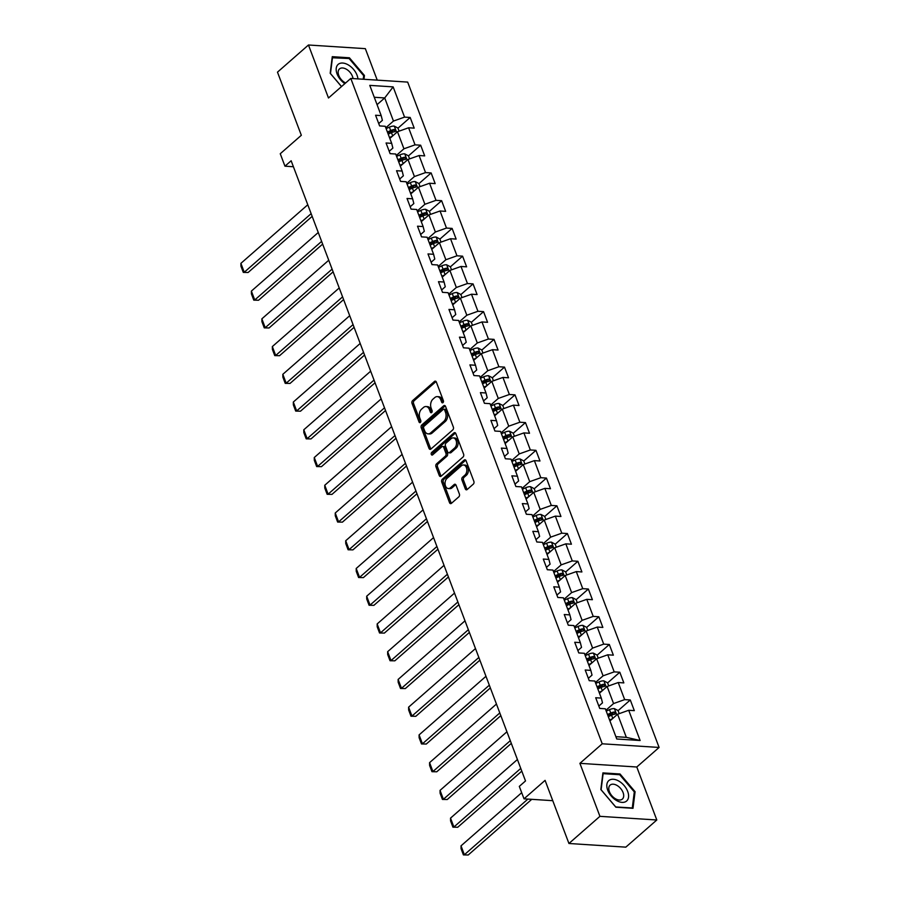 <?xml version="1.0" encoding="UTF-8"?>
<svg xmlns="http://www.w3.org/2000/svg" width="900" height="900" viewBox="0 0 900 900"><rect width="100%" height="100%" fill="white"/><g stroke="black" fill="none" stroke-linecap="round" stroke-linejoin="round"><path stroke-width="1.35" d="M442.991 402.626A1.429 0.968 -86.3 0 0 443.374 400.657L436.376 382.106A2.047 1.384 -86.3 0 0 435.285 381.139A2.047 1.384 -86.3 0 0 434.498 381.431L412.594 400.624A2.047 1.384 -86.3 0 0 412.031 403.436L419.04 421.976A1.429 0.968 -86.3 0 0 420.75 420.48L419.839 418.084A6.548 4.421 -86.3 0 1 421.627 409.084L423.45 407.486A6.548 4.421 -86.3 0 1 425.981 406.541A6.548 4.421 -86.3 0 1 429.457 409.657L430.358 412.065A1.429 0.968 -86.3 0 0 432.067 410.569L431.156 408.173A6.548 4.421 -86.3 0 1 432.934 399.173L434.767 397.575A6.548 4.421 -86.3 0 1 437.299 396.619A6.548 4.421 -86.3 0 1 440.764 399.746L441.675 402.142A1.429 0.968 -86.3 0 0 442.991 402.626M465.289 488.846A2.047 1.384 -86.3 0 0 466.369 489.825A2.047 1.384 -86.3 0 0 467.156 489.532L473.31 484.144A2.047 1.384 -86.3 0 0 473.861 481.331L466.076 460.733A2.047 1.384 -86.3 0 0 464.996 459.765A2.047 1.384 -86.3 0 0 464.209 460.058L442.305 479.25A2.047 1.384 -86.3 0 0 441.743 482.062L449.527 502.65A2.047 1.384 -86.3 0 0 450.619 503.629A2.047 1.384 -86.3 0 0 451.406 503.336L458.831 496.834A2.047 1.384 -86.3 0 0 459.382 494.021L456.053 485.201A2.047 1.384 -86.3 0 0 454.973 484.234A2.047 1.384 -86.3 0 0 454.174 484.526L450.495 487.755A5.479 3.69 -86.3 0 1 448.38 488.554A5.479 3.69 -86.3 0 1 445.106 484.447A5.479 3.69 -86.3 0 1 446.974 478.418L461.385 465.784A5.479 3.69 -86.3 0 1 463.5 464.985A5.479 3.69 -86.3 0 1 466.774 469.08A5.479 3.69 -86.3 0 1 464.918 475.121L462.51 477.225A2.047 1.384 -86.3 0 0 461.959 480.037L465.289 488.846L466.819 488.947A2.047 1.384 -86.3 0 0 467.168 489.532M377.235 80.134L365.344 48.656L308.464 45L277.481 72.157L301.331 135.281L280.249 153.743L284.963 166.185L291.15 160.763L525.51 780.952L519.311 786.386L524.014 798.829L552.757 800.685M599.929 816.334L656.809 819.99L636.784 767.002L579.904 763.346L599.929 816.334L568.935 843.491L545.085 780.367L524.014 798.829M579.904 763.346L602.224 743.794L350.798 78.435L407.678 82.091L659.104 747.45L602.224 743.794M308.464 45L328.489 97.987L350.798 78.435M452.801 429.863A2.047 1.384 -86.3 0 0 453.353 427.05L445.567 406.463A2.047 1.384 -86.3 0 0 444.488 405.484A2.047 1.384 -86.3 0 0 443.7 405.776L421.796 424.969A2.047 1.384 -86.3 0 0 421.234 427.781L429.019 448.38A2.047 1.384 -86.3 0 0 430.099 449.348A2.047 1.384 -86.3 0 0 430.897 449.055L452.801 429.863M455.827 433.598L463.613 454.196A2.047 1.384 -86.3 0 1 463.05 457.009L441.146 476.19A2.047 1.384 -86.3 0 1 440.359 476.494A2.047 1.384 -86.3 0 1 439.267 475.515L435.938 466.706A2.047 1.384 -86.3 0 1 436.5 463.894L445.387 456.109A2.047 1.384 -86.3 0 0 445.939 453.296L443.734 447.446A2.047 1.384 -86.3 0 0 442.642 446.468A2.047 1.384 -86.3 0 0 441.855 446.771L432.608 454.871A1.429 0.968 -86.3 0 1 431.685 452.43L453.949 432.923A2.047 1.384 -86.3 0 1 454.736 432.619A2.047 1.384 -86.3 0 1 455.827 433.598M656.809 819.99L625.815 847.148L568.935 843.491M630.281 699.975L624.668 699.615L618.221 682.538L623.835 682.898L619.808 672.232L614.194 671.873L607.736 654.806L613.35 655.166L609.322 644.49L603.709 644.13L597.262 627.064L602.865 627.424L598.837 616.759L593.224 616.399L586.778 599.332L592.391 599.692L588.352 589.016L582.75 588.656L576.293 571.59L581.906 571.95L577.879 561.285L572.265 560.925L565.819 543.847L571.421 544.207L567.394 533.543L561.78 533.183L555.334 516.116L560.947 516.476L556.909 505.8L551.306 505.44L544.849 488.374L550.462 488.734L546.435 478.069L540.821 477.709L534.375 460.631L539.977 460.991L535.95 450.326L530.336 449.966L523.89 432.9L529.504 433.26L525.465 422.595L519.863 422.224L513.405 405.157L519.019 405.517L514.991 394.853L509.377 394.493L502.931 377.426L508.534 377.786L504.506 367.11L498.892 366.75L492.446 349.684L498.06 350.044L494.021 339.379L488.419 339.019L481.961 321.941L487.575 322.301L483.548 311.636L477.934 311.276L471.488 294.21L477.09 294.57L473.062 283.894L467.449 283.534L461.002 266.468L466.616 266.827L462.577 256.162L456.975 255.803L450.517 238.725L456.131 239.085L452.104 228.42L446.49 228.06L440.044 210.994L445.646 211.354L441.619 200.689L436.005 200.329L429.559 183.251L435.173 183.611L431.134 172.946L425.531 172.586L419.074 155.52L424.688 155.88L420.66 145.204L415.046 144.844L408.6 127.778L414.202 128.138L410.175 117.472L404.561 117.112L393.142 86.884L369.776 85.376L381.195 115.605L375.581 115.245L379.62 125.921L385.234 126.281L391.68 143.347L386.066 142.987L390.105 153.653L395.707 154.013L402.165 171.079L396.551 170.719L400.579 181.395L406.192 181.755L412.639 198.821L407.036 198.461L411.064 209.126L416.678 209.486L423.124 226.564L417.51 226.204L421.549 236.869L427.151 237.229L433.609 254.295L427.995 253.935L432.022 264.611L437.636 264.971L444.082 282.037L438.48 281.678L442.507 292.343L448.121 292.702L454.567 309.78L448.954 309.42L452.993 320.085L458.595 320.445L465.053 337.511L459.439 337.151L463.466 347.816L469.08 348.188L475.526 365.254L469.924 364.894L473.951 375.559L479.565 375.919L486.011 392.985L480.397 392.625L484.436 403.301L490.039 403.661L496.496 420.728L490.882 420.368L494.91 431.032L500.524 431.392L506.97 448.47L501.368 448.11L505.395 458.775L511.009 459.135L517.455 476.201L511.841 475.841L515.88 486.517L521.483 486.877L527.94 503.944L522.326 503.584L526.354 514.249L531.967 514.609L538.414 531.686L532.811 531.315L536.839 541.991L542.452 542.351L548.899 559.418L543.285 559.058L547.324 569.722L552.926 570.082L559.384 587.16L553.77 586.8L557.798 597.465L563.411 597.825L569.858 614.891L564.255 614.531L568.283 625.207L573.896 625.567L580.342 642.634L574.729 642.274L578.768 652.939L584.37 653.299L590.827 670.376L585.214 670.016L589.241 680.681L594.855 681.041L601.312 698.107L595.699 697.748L599.726 708.424L605.34 708.784L616.759 739.001L640.125 740.509L628.706 710.28L634.32 710.64L630.281 699.975L618.086 710.663M599.456 693.202L607.117 686.486L613.564 703.564L605.903 710.269M598.837 706.061L602.494 702.855L601.312 698.107M613.564 703.564L624.668 699.615M607.117 686.486L618.221 682.538M588.971 665.471L596.633 658.755L603.079 675.821L595.418 682.538M588.352 678.319L592.02 675.113L590.827 670.376M603.079 675.821L614.194 671.873M596.633 658.755L607.736 654.806M578.486 637.729L586.148 631.012L592.605 648.09L584.944 654.795M577.867 650.576L581.535 647.37L580.342 642.634M592.605 648.09L603.709 644.13M586.148 631.012L597.262 627.064M568.012 609.986L575.674 603.281L582.12 620.347L574.459 627.064M567.394 622.845L571.05 619.639L569.858 614.891M582.12 620.347L593.224 616.399M575.674 603.281L586.778 599.332M557.528 582.255L565.189 575.539L571.635 592.605L563.974 599.321M556.909 595.102L560.576 591.896L559.384 587.16M571.635 592.605L582.75 588.656M565.189 575.539L576.293 571.59M547.043 554.512L554.704 547.796L561.161 564.874L553.5 571.579M546.424 567.371L550.091 564.154L548.899 559.418M561.161 564.874L572.265 560.925M554.704 547.796L565.819 543.847M536.569 526.77L544.23 520.065L550.676 537.131L543.015 543.847M535.95 539.629L539.606 536.423L538.414 531.686M550.676 537.131L561.78 533.183M544.23 520.065L555.334 516.116M526.084 499.039L533.745 492.322L540.191 509.389L532.53 516.105M525.465 511.886L529.132 508.68L527.94 503.944M540.191 509.389L551.306 505.44M533.745 492.322L544.849 488.374M515.599 471.296L523.26 464.58L529.717 481.657L522.056 488.374M514.98 484.155L518.648 480.949L517.455 476.201M529.717 481.657L540.821 477.709M523.26 464.58L534.375 460.631M505.125 443.565L512.786 436.849L519.233 453.915L511.571 460.631M504.506 456.412L508.162 453.206L506.97 448.47M519.233 453.915L530.336 449.966M512.786 436.849L523.89 432.9M494.64 415.822L502.301 409.106L508.748 426.184L501.086 432.889M494.021 428.681L497.689 425.464L496.496 420.728M508.748 426.184L519.863 422.224M502.301 409.106L513.405 405.157M484.155 388.08L491.816 381.375L498.274 398.441L490.613 405.157M483.536 400.939L487.204 397.733L486.011 392.985M498.274 398.441L509.377 394.493M491.816 381.375L502.931 377.426M473.681 360.349L481.343 353.632L487.789 370.699L480.127 377.415M473.062 373.196L476.719 369.99L475.526 365.254M487.789 370.699L498.892 366.75M481.343 353.632L492.446 349.684M463.196 332.606L470.858 325.89L477.304 342.968L469.642 349.673M462.577 345.465L466.234 342.248L465.053 337.511M477.304 342.968L488.419 339.019M470.858 325.89L481.961 321.941M452.711 304.875L460.373 298.159L466.83 315.225L459.169 321.941M452.093 317.723L455.76 314.516L454.567 309.78M466.83 315.225L477.934 311.276M460.373 298.159L471.488 294.21M442.238 277.132L449.899 270.416L456.345 287.483L448.684 294.199M441.619 289.98L445.275 286.774L444.082 282.037M456.345 287.483L467.449 283.534M449.899 270.416L461.002 266.468M431.752 249.39L439.414 242.685L445.86 259.751L438.199 266.468M431.134 262.249L434.79 259.043L433.609 254.295M445.86 259.751L456.975 255.803M439.414 242.685L450.517 238.725M421.267 221.659L428.929 214.942L435.386 232.009L427.725 238.725M420.649 234.506L424.316 231.3L423.124 226.564M435.386 232.009L446.49 228.06M428.929 214.942L440.044 210.994M410.782 193.916L418.455 187.2L424.901 204.278L417.24 210.982M410.175 206.775L413.831 203.558L412.639 198.821M424.901 204.278L436.005 200.329M418.455 187.2L429.559 183.251M400.309 166.174L407.97 159.469L414.416 176.535L406.755 183.251M399.69 179.032L403.346 175.826L402.165 171.079M414.416 176.535L425.531 172.586M407.97 159.469L419.074 155.52M389.824 138.442L397.485 131.726L403.942 148.792L396.27 155.509M389.205 151.29L392.873 148.084L391.68 143.347M403.942 148.792L415.046 144.844M397.485 131.726L408.6 127.778M377.055 104.659L384.716 97.942L393.457 121.061L385.796 127.766M378.731 123.559L382.387 120.353L381.195 115.605M393.457 121.061L404.561 117.112M374.265 97.267L384.716 97.942L393.142 86.884M636.784 767.002L659.104 747.45M284.963 166.185L293.411 166.736M615.881 736.673L626.332 737.347L617.591 714.229L609.93 720.945M626.332 737.347L640.125 740.509M617.591 714.229L628.706 710.28M397.98 128.16L410.175 117.472M408.465 155.891L420.66 145.204M418.939 183.634L431.134 172.946M429.424 211.365L441.619 200.689M439.909 239.107L452.104 228.42M450.382 266.85L462.577 256.162M460.868 294.581L473.062 283.894M471.353 322.324L483.548 311.636M481.826 350.066L494.021 339.379M492.311 377.798L504.506 367.11M502.796 405.54L514.991 394.853M513.27 433.271L525.465 422.595M523.755 461.014L535.95 450.326M534.24 488.756L546.435 478.069M544.714 516.488L556.909 505.8M555.199 544.23L567.394 533.543M565.684 571.961L577.879 561.285M576.158 599.704L588.352 589.016M586.643 627.446L598.837 616.759M597.127 655.178L609.322 644.49M607.601 682.92L619.808 672.232M363.971 79.279L364.444 75.487L349.402 57.78L332.269 56.678L330.188 73.282L341.494 86.591M633.004 808.312L635.085 791.707L620.033 773.989L602.91 772.898L600.829 789.502L615.87 807.21L633.004 808.312M348.604 58.477L349.402 57.78M363.6 76.23L364.444 75.487M619.234 774.697L620.033 773.989M634.23 792.45L635.085 791.707M443.239 402.311A1.429 0.968 -86.3 0 1 443.216 402.244L442.305 399.848A6.548 4.421 -86.3 0 0 438.829 396.72L437.299 396.619M425.981 406.541L427.511 406.631A6.548 4.421 -86.3 0 1 430.988 409.759L431.899 412.166A1.429 0.968 -86.3 0 0 431.921 412.234M434.498 381.431L436.027 381.532L414.135 400.725A2.047 1.384 -86.3 0 0 413.572 403.537L420.581 422.077A1.429 0.968 -86.3 0 0 420.604 422.145M443.7 405.776L445.23 405.877L423.326 425.07A2.047 1.384 -86.3 0 0 422.775 427.882L430.56 448.47A2.047 1.384 -86.3 0 0 430.897 449.055M444.589 409.871A1.429 0.968 -86.3 0 0 443.284 409.399L424.058 426.24A1.429 0.968 -86.3 0 0 423.664 428.209L424.62 430.74A6.548 4.421 -86.3 0 0 428.096 433.868A6.548 4.421 -86.3 0 0 430.627 432.911L443.767 421.402A6.548 4.421 -86.3 0 0 445.545 412.402L444.589 409.871L446.13 409.973A1.429 0.968 -86.3 0 0 445.376 409.286L443.835 409.185M428.096 433.868L429.626 433.969A6.548 4.421 -86.3 0 0 432.157 433.012L430.627 432.911M446.13 409.973L447.086 412.504A6.548 4.421 -86.3 0 1 445.309 421.493L432.157 433.012M442.642 446.468L444.184 446.569A2.047 1.384 -86.3 0 1 445.264 447.548L447.48 453.397A2.047 1.384 -86.3 0 1 446.918 456.21L438.041 463.984A2.047 1.384 -86.3 0 0 437.479 466.796L440.809 475.616A2.047 1.384 -86.3 0 0 441.146 476.19M453.949 432.923L455.49 433.012L433.215 452.531A1.429 0.968 -86.3 0 0 432.889 454.624M454.601 448.031A5.479 3.69 -86.3 0 0 456.469 441.99A5.479 3.69 -86.3 0 0 453.184 437.895A5.479 3.69 -86.3 0 0 451.069 438.694L445.995 443.149A2.047 1.384 -86.3 0 0 445.433 445.961L447.637 451.8A2.047 1.384 -86.3 0 0 448.729 452.779A2.047 1.384 -86.3 0 0 449.516 452.486L454.601 448.031L456.131 448.132A5.479 3.69 -86.3 0 0 457.999 442.091A5.479 3.69 -86.3 0 0 454.725 437.996L453.184 437.895M448.729 452.779L450.27 452.88A2.047 1.384 -86.3 0 0 451.058 452.576L449.516 452.486M456.131 448.132L451.058 452.576M463.5 464.985L465.041 465.086A5.479 3.69 -86.3 0 1 468.315 469.181A5.479 3.69 -86.3 0 1 466.447 475.211L464.051 477.326A2.047 1.384 -86.3 0 0 463.489 480.139L466.819 488.947M448.38 488.554L449.921 488.644A5.479 3.69 -86.3 0 0 452.036 487.845L450.495 487.755M454.174 484.526L455.715 484.627L452.036 487.845M464.209 460.058L465.739 460.159L443.835 479.351A2.047 1.384 -86.3 0 0 443.284 482.164L451.069 502.751A2.047 1.384 -86.3 0 0 451.406 503.336M399.105 131.153L397.935 128.047L394.189 126.079A5.524 2.272 159.3 0 0 389.385 127.159L386.123 128.644M311.141 213.649L244.26 272.25L240.896 263.351L307.777 204.761M392.344 136.237L389.486 137.531M248.107 272.498L243.304 272.396L248.107 272.498L312.165 216.36M388.204 134.156L391.466 132.671A5.524 2.272 -20.7 0 1 394.965 131.648L394.166 129.51A5.524 2.272 159.3 0 0 390.656 130.545L387.405 132.019M387.799 133.076L391.444 131.422A2.812 1.159 -20.7 0 1 392.377 131.074L394.166 129.51M243.304 272.396L240.941 266.175L240.896 263.351M357.93 78.896A13.556 8.314 48.8 0 0 348.289 64.913A13.556 8.314 48.8 0 0 336.308 67.826A13.556 8.314 48.8 0 0 344.846 83.655M353.014 78.581A9.281 5.692 48.8 0 0 346.433 69.255A9.281 5.692 48.8 0 0 339.491 68.906A9.281 5.692 48.8 0 0 344.779 82.519A9.281 5.692 48.8 0 0 345.623 82.969M332.134 57.758L349.088 58.511L363.668 75.668L363.218 79.234M341.539 86.558L330.48 73.541L332.494 57.443M627.694 791.46A13.556 8.314 48.8 0 0 613.339 779.265A13.556 8.314 48.8 0 0 607.714 790.178A13.556 8.314 48.8 0 0 622.069 802.373A13.556 8.314 48.8 0 0 627.694 791.46M623.081 792.54A9.281 5.692 48.8 0 0 616.984 785.419A9.281 5.692 48.8 0 0 610.121 785.126A9.281 5.692 48.8 0 0 609.401 791.663A9.281 5.692 48.8 0 0 615.499 798.795A9.281 5.692 48.8 0 0 622.361 799.087A9.281 5.692 48.8 0 0 623.081 792.54M615.69 806.906L601.11 789.75L603.124 773.663L619.717 774.731L634.298 791.887L632.284 807.975L615.645 806.951M409.59 158.884L408.42 155.79L404.674 153.821A5.524 2.272 159.3 0 0 399.859 154.901L396.608 156.386M321.626 241.38L254.745 299.981L251.381 291.094L318.262 232.493M402.829 163.969L399.96 165.274M258.581 300.229L253.778 300.139L258.581 300.229L322.65 244.102M398.689 161.888L401.94 160.414A5.524 2.272 -20.7 0 1 405.45 159.39L404.64 157.252A5.524 2.272 159.3 0 0 401.141 158.276L397.879 159.761M398.284 160.819L401.929 159.165A2.812 1.159 -20.7 0 1 402.863 158.816L404.64 157.252M253.778 300.139L251.426 293.918L251.381 291.094M420.075 186.626L418.905 183.532L415.159 181.553A5.524 2.272 159.3 0 0 410.344 182.644L407.081 184.118M332.1 269.123L265.219 327.724L261.866 318.836L328.748 260.235M413.303 191.711L410.445 193.005M269.066 327.971L264.262 327.87L269.066 327.971L333.124 271.834M409.174 189.63L412.425 188.156A5.524 2.272 -20.7 0 1 415.935 187.121L415.125 184.995A5.524 2.272 159.3 0 0 411.615 186.019L408.364 187.493M408.757 188.55L412.402 186.896A2.812 1.159 -20.7 0 1 413.348 186.559L415.125 184.995M264.262 327.87L261.911 321.649L261.866 318.836M430.549 214.369L429.379 211.264L425.632 209.295A5.524 2.272 159.3 0 0 420.829 210.375L417.566 211.86M342.585 296.865L275.704 355.466L272.34 346.567L339.221 287.966M423.787 219.442L420.93 220.748M279.551 355.702L274.748 355.613L279.551 355.702L343.609 299.576M419.647 217.373L422.91 215.888A5.524 2.272 -20.7 0 1 426.409 214.864L425.61 212.726A5.524 2.272 159.3 0 0 422.1 213.75L418.849 215.235M419.243 216.292L422.887 214.639A2.812 1.159 -20.7 0 1 423.821 214.29L425.61 212.726M274.748 355.613L272.396 349.391L272.34 346.567M441.034 242.1L439.864 239.006L436.118 237.026A5.524 2.272 159.3 0 0 431.303 238.118L428.051 239.591M353.07 324.596L286.189 383.197L282.825 374.31L349.706 315.709M434.272 247.185L431.404 248.49M290.025 383.445L285.221 383.355L290.025 383.445L354.094 327.319M430.132 245.104L433.395 243.63A5.524 2.272 -20.7 0 1 436.894 242.606L436.095 240.469A5.524 2.272 159.3 0 0 432.585 241.493L429.322 242.977M429.728 244.035L433.373 242.381A2.812 1.159 -20.7 0 1 434.306 242.032L436.095 240.469M285.221 383.355L282.87 377.123L282.825 374.31M451.519 269.843L450.349 266.749L446.603 264.769A5.524 2.272 159.3 0 0 441.787 265.849L438.525 267.334M363.544 352.339L296.662 410.94L293.31 402.041L360.191 343.451M444.746 274.928L441.889 276.221M300.51 411.188L295.706 411.086L300.51 411.188L364.567 355.05M440.618 272.846L443.869 271.361A5.524 2.272 -20.7 0 1 447.379 270.338L446.569 268.211A5.524 2.272 159.3 0 0 443.07 269.235L439.808 270.709M440.201 271.766L443.846 270.113A2.812 1.159 -20.7 0 1 444.791 269.775L446.569 268.211M295.706 411.086L293.355 404.865L293.31 402.041M462.004 297.574L460.822 294.48L457.076 292.511A5.524 2.272 159.3 0 0 452.272 293.591L449.01 295.076M374.029 380.07L307.147 438.671L303.795 429.784L370.665 371.183M455.231 302.659L452.374 303.964M310.995 438.919L306.191 438.829L310.995 438.919L375.053 382.793M451.091 300.589L454.354 299.104A5.524 2.272 -20.7 0 1 457.864 298.08L457.054 295.942A5.524 2.272 159.3 0 0 453.544 296.966L450.293 298.451M450.686 299.509L454.331 297.855A2.812 1.159 -20.7 0 1 455.265 297.506L457.054 295.942M306.191 438.829L303.84 432.608L303.795 429.784M472.478 325.316L471.308 322.223L467.561 320.243A5.524 2.272 159.3 0 0 462.746 321.334L459.495 322.808M384.514 407.812L317.632 466.414L314.269 457.526L381.15 398.925M465.716 330.401L462.848 331.706M321.469 466.661L316.665 466.571L321.469 466.661L385.537 410.524M461.576 328.32L464.839 326.846A5.524 2.272 -20.7 0 1 468.338 325.811L467.539 323.685A5.524 2.272 159.3 0 0 464.029 324.709L460.766 326.194M461.171 327.251L464.816 325.586A2.812 1.159 -20.7 0 1 465.75 325.249L467.539 323.685M316.665 466.571L314.314 460.339L314.269 457.526M482.963 353.059L481.793 349.954L478.046 347.985A5.524 2.272 159.3 0 0 473.231 349.065L469.969 350.55M394.988 435.555L328.118 494.156L324.754 485.257L391.635 426.656M476.19 358.144L473.332 359.438M331.954 494.404L327.15 494.303L331.954 494.404L396.022 438.266M472.061 356.062L475.312 354.577A5.524 2.272 -20.7 0 1 478.822 353.554L478.012 351.416A5.524 2.272 159.3 0 0 474.514 352.451L471.251 353.925M471.656 354.983L475.301 353.329A2.812 1.159 -20.7 0 1 476.235 352.98L478.012 351.416M327.15 494.303L324.799 488.081L324.754 485.257M493.447 380.79L492.277 377.696L488.52 375.716A5.524 2.272 159.3 0 0 483.716 376.808L480.454 378.281M405.473 463.286L338.591 521.887L335.239 513L402.109 454.399M486.675 385.875L483.817 387.18M342.439 522.135L337.635 522.045L342.439 522.135L406.496 466.009M482.535 383.794L485.798 382.32A5.524 2.272 -20.7 0 1 489.308 381.296L488.498 379.159A5.524 2.272 159.3 0 0 484.988 380.183L481.736 381.668M482.13 382.725L485.775 381.071A2.812 1.159 -20.7 0 1 486.709 380.723L488.498 379.159M337.635 522.045L335.284 515.824L335.239 513M503.921 408.532L502.751 405.439L499.005 403.459A5.524 2.272 159.3 0 0 494.19 404.55L490.939 406.024M415.957 491.029L349.076 549.63L345.713 540.743L412.594 482.141M497.16 413.618L494.291 414.911M352.912 549.877L348.109 549.776L352.912 549.877L416.981 493.74M493.02 411.536L496.282 410.051A5.524 2.272 -20.7 0 1 499.781 409.027L498.983 406.901A5.524 2.272 159.3 0 0 495.473 407.925L492.21 409.399M492.615 410.456L496.26 408.803A2.812 1.159 -20.7 0 1 497.194 408.465L498.983 406.901M348.109 549.776L345.757 543.555L345.713 540.743M514.406 436.275L513.236 433.17L509.49 431.201A5.524 2.272 159.3 0 0 504.675 432.281L501.424 433.766M426.431 518.771L359.561 577.361L356.197 568.474L423.079 509.873M507.645 441.349L504.776 442.654M363.397 577.609L358.594 577.519L363.397 577.609L427.466 521.483M503.505 439.279L506.756 437.794A5.524 2.272 -20.7 0 1 510.266 436.77L509.456 434.632A5.524 2.272 159.3 0 0 505.957 435.656L502.695 437.141M503.1 438.199L506.745 436.545A2.812 1.159 -20.7 0 1 507.679 436.196L509.456 434.632M358.594 577.519L356.243 571.298L356.197 568.474M524.891 464.006L523.721 460.912L519.975 458.933A5.524 2.272 159.3 0 0 515.16 460.024L511.897 461.498M436.916 546.502L370.035 605.104L366.683 596.216L433.553 537.615M518.119 469.091L515.261 470.396M373.882 605.351L369.079 605.261L373.882 605.351L437.94 549.225M513.979 467.01L517.241 465.536A5.524 2.272 -20.7 0 1 520.751 464.512L519.941 462.375A5.524 2.272 159.3 0 0 516.431 463.399L513.18 464.884M513.574 465.941L517.219 464.276A2.812 1.159 -20.7 0 1 518.153 463.939L519.941 462.375M369.079 605.261L366.728 599.029L366.683 596.216M535.365 491.749L534.195 488.655L530.449 486.675A5.524 2.272 159.3 0 0 525.645 487.755L522.382 489.24M447.401 574.245L380.52 632.846L377.156 623.947L444.037 565.358M528.604 496.834L525.746 498.127M384.368 633.094L379.553 632.992L384.368 633.094L448.425 576.956M524.464 494.752L527.726 493.267A5.524 2.272 -20.7 0 1 531.225 492.244L530.426 490.118A5.524 2.272 159.3 0 0 526.916 491.141L523.654 492.615M524.059 493.673L527.704 492.019A2.812 1.159 -20.7 0 1 528.637 491.67L530.426 490.118M379.553 632.992L377.201 626.771L377.156 623.947M545.85 519.48L544.68 516.386L540.934 514.418A5.524 2.272 159.3 0 0 536.119 515.498L532.868 516.983M457.875 601.976L391.005 660.577L387.641 651.69L454.522 593.089M539.089 524.565L536.22 525.87M394.841 660.825L390.037 660.735L394.841 660.825L458.91 604.699M534.949 522.495L538.2 521.01A5.524 2.272 -20.7 0 1 541.71 519.986L540.9 517.849A5.524 2.272 159.3 0 0 537.401 518.873L534.139 520.358M534.544 521.415L538.189 519.761A2.812 1.159 -20.7 0 1 539.123 519.413L540.9 517.849M390.037 660.735L387.686 654.514L387.641 651.69M556.335 547.222L555.165 544.129L551.419 542.149A5.524 2.272 159.3 0 0 546.604 543.24L543.341 544.714M468.36 629.719L401.479 688.32L398.126 679.433L464.996 620.831M549.562 552.308L546.705 553.601M405.326 688.567L400.522 688.477L405.326 688.567L469.384 632.43M545.423 550.226L548.685 548.752A5.524 2.272 -20.7 0 1 552.195 547.717L551.385 545.591A5.524 2.272 159.3 0 0 547.875 546.615L544.624 548.1M545.017 549.158L548.663 547.493A2.812 1.159 -20.7 0 1 549.596 547.155L551.385 545.591M400.522 688.477L398.171 682.245L398.126 679.433M566.809 574.965L565.639 571.86L561.892 569.891A5.524 2.272 159.3 0 0 557.089 570.971L553.826 572.456M478.845 657.461L411.964 716.062L408.6 707.164L475.481 648.562M560.048 580.05L557.19 581.344M415.811 716.31L410.996 716.209L415.811 716.31L479.869 660.173M555.908 577.969L559.17 576.484A5.524 2.272 -20.7 0 1 562.669 575.46L561.87 573.322A5.524 2.272 159.3 0 0 558.36 574.358L555.097 575.831M555.502 576.889L559.148 575.235A2.812 1.159 -20.7 0 1 560.081 574.886L561.87 573.322M410.996 716.209L408.645 709.988L408.6 707.164M577.294 602.696L576.124 599.602L572.377 597.623A5.524 2.272 159.3 0 0 567.562 598.714L564.311 600.188M489.319 685.192L422.449 743.794L419.085 734.906L485.966 676.305M570.533 607.781L567.664 609.086M426.285 744.041L421.481 743.951L426.285 744.041L490.354 687.915M566.392 605.7L569.644 604.226A5.524 2.272 -20.7 0 1 573.154 603.202L572.344 601.065A5.524 2.272 159.3 0 0 568.845 602.089L565.582 603.574M565.988 604.631L569.632 602.977A2.812 1.159 -20.7 0 1 570.566 602.629L572.344 601.065M421.481 743.951L419.13 737.73L419.085 734.906M587.779 630.439L586.609 627.345L582.863 625.365A5.524 2.272 159.3 0 0 578.048 626.445L574.785 627.93M499.804 712.935L432.923 771.536L429.57 762.649L496.451 704.048M581.006 635.524L578.149 636.817M436.77 771.784L431.966 771.683L436.77 771.784L500.827 715.646M576.866 633.442L580.129 631.957A5.524 2.272 -20.7 0 1 583.639 630.934L582.829 628.808A5.524 2.272 159.3 0 0 579.319 629.831L576.067 631.305M576.461 632.363L580.106 630.709A2.812 1.159 -20.7 0 1 581.04 630.371L582.829 628.808M431.966 771.683L429.615 765.461L429.57 762.649M598.252 658.181L597.082 655.076L593.336 653.107A5.524 2.272 159.3 0 0 588.533 654.188L585.27 655.673M510.289 740.678L443.407 799.268L440.044 790.38L506.925 731.779M591.491 663.255L588.634 664.56M447.255 799.515L442.44 799.425L447.255 799.515L511.312 743.389M587.351 661.185L590.614 659.7A5.524 2.272 -20.7 0 1 594.113 658.676L593.314 656.539A5.524 2.272 159.3 0 0 589.804 657.562L586.541 659.048M586.946 660.105L590.591 658.451A2.812 1.159 -20.7 0 1 591.525 658.102L593.314 656.539M442.44 799.425L440.089 793.204L440.044 790.38M608.738 685.913L607.567 682.819L603.821 680.839A5.524 2.272 159.3 0 0 599.006 681.93L595.755 683.404M520.762 768.409L453.892 827.01L450.529 818.123L517.41 759.521M601.976 690.998L599.107 692.303M457.729 827.258L452.925 827.168L457.729 827.258L521.798 771.131M597.836 688.916L601.087 687.442A5.524 2.272 -20.7 0 1 604.597 686.419L603.788 684.281A5.524 2.272 159.3 0 0 600.289 685.305L597.026 686.79M597.431 687.847L601.076 686.183A2.812 1.159 -20.7 0 1 602.01 685.845L603.788 684.281M452.925 827.168L450.574 820.935L450.529 818.123M619.222 713.655L618.053 710.55L614.306 708.581A5.524 2.272 159.3 0 0 609.491 709.661L606.229 711.146M527.895 799.087L464.366 854.752L461.014 845.854L521.696 792.686M612.45 718.74L609.592 720.034M468.214 855L463.41 854.899L468.214 855L531.743 799.335M608.31 716.659L611.572 715.174A5.524 2.272 -20.7 0 1 615.082 714.15L614.273 712.024A5.524 2.272 159.3 0 0 610.762 713.048L607.511 714.521M607.905 715.579L611.55 713.925A2.812 1.159 -20.7 0 1 612.495 713.576L614.273 712.024M463.41 854.899L461.059 848.678L461.014 845.854M442.305 399.848L440.764 399.746M431.899 412.166L430.358 412.065M430.988 409.759L429.457 409.657M420.581 422.077L419.04 421.976M413.572 403.537L412.031 403.436M414.135 400.725L412.594 400.624M443.216 402.244L441.675 402.142M430.56 448.47L429.019 448.38M422.775 427.882L421.234 427.781M423.326 425.07L421.796 424.969M445.309 421.493L443.767 421.402M447.086 412.504L445.545 412.402M440.809 475.616L439.267 475.515M437.479 466.796L435.938 466.706M438.041 463.984L436.5 463.894M446.918 456.21L445.387 456.109M447.48 453.397L445.939 453.296M445.264 447.548L443.734 447.446M433.215 452.531L431.685 452.43M463.489 480.139L461.959 480.037M464.051 477.326L462.51 477.225M466.447 475.211L464.918 475.121M451.069 502.751L449.527 502.65M443.284 482.164L441.743 482.062M443.835 479.351L442.305 479.25M396.675 132.435L394.29 126.124M390.656 130.545L389.385 127.159M392.692 135.922L391.466 132.671M407.149 160.178L404.764 153.866M401.141 158.276L399.859 154.901M403.178 163.665L401.94 160.414M417.634 187.92L415.249 181.597M411.615 186.019L410.344 182.644M413.651 191.407L412.425 188.156M428.119 215.651L425.734 209.34M422.1 213.75L420.829 210.375M424.136 219.139L422.91 215.888M438.604 243.394L436.207 237.083M432.585 241.493L431.303 238.118M434.621 246.881L433.395 243.63M449.077 271.136L446.692 264.814M443.07 269.235L441.787 265.849M445.095 274.624L443.869 271.361M459.562 298.868L457.178 292.556M453.544 296.966L452.272 293.591M455.58 302.355L454.354 299.104M470.048 326.61L467.662 320.299M464.029 324.709L462.746 321.334M466.065 330.098L464.839 326.846M480.521 354.341L478.136 348.03M474.514 352.451L473.231 349.065M476.539 357.829L475.312 354.577M491.006 382.084L488.621 375.772M484.988 380.183L483.716 376.808M487.024 385.571L485.798 382.32M501.491 409.826L499.106 403.504M495.473 407.925L494.19 404.55M497.509 413.314L496.282 410.051M511.965 437.558L509.58 431.246M505.957 435.656L504.675 432.281M507.994 441.045L506.756 437.794M522.45 465.3L520.065 458.989M516.431 463.399L515.16 460.024M518.467 468.787L517.241 465.536M532.935 493.043L530.55 486.72M526.916 491.141L525.645 487.755M528.952 496.519L527.726 493.267M543.409 520.774L541.024 514.462M537.401 518.873L536.119 515.498M539.438 524.261L538.2 521.01M553.894 548.516L551.509 542.205M547.875 546.615L546.604 543.24M549.911 552.004L548.685 548.752M564.379 576.248L561.994 569.936M558.36 574.358L557.089 570.971M560.396 579.735L559.17 576.484M574.852 603.99L572.467 597.679M568.845 602.089L567.562 598.714M570.881 607.477L569.644 604.226M585.337 631.732L582.952 625.41M579.319 629.831L578.048 626.445M581.355 635.22L580.129 631.957M595.822 659.464L593.438 653.153M589.804 657.562L588.533 654.188M591.84 662.951L590.614 659.7M606.296 687.206L603.911 680.895M600.289 685.305L599.006 681.93M602.325 690.694L601.087 687.442M616.781 714.938L614.396 708.626M610.762 713.048L609.491 709.661M612.799 718.425L611.572 715.174"/></g></svg>
